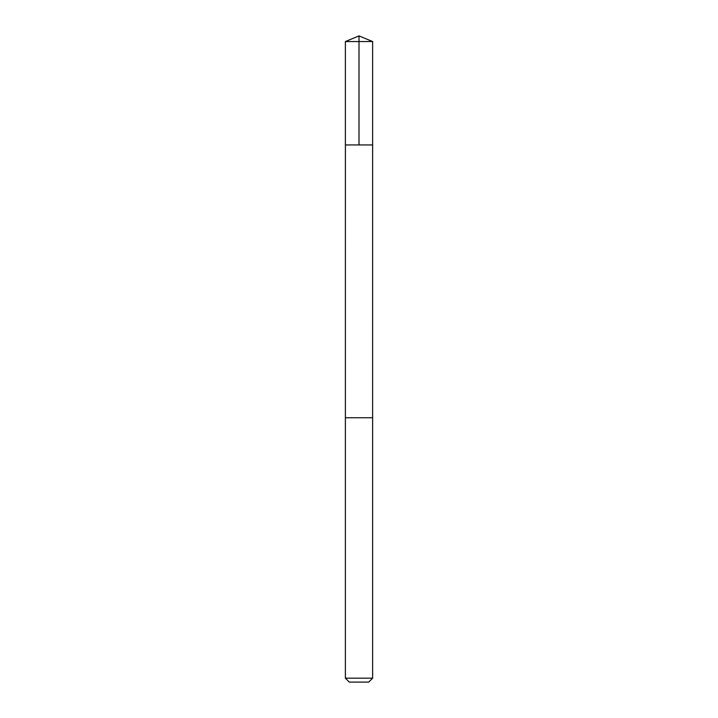 <?xml version="1.0" encoding="UTF-8"?>
<svg xmlns="http://www.w3.org/2000/svg" width="718" height="718" viewBox="0 0 718 718"><rect width="100%" height="100%" fill="white"/><g stroke="black" fill="none" stroke-linecap="round" stroke-linejoin="round"><path stroke-width="1.08" d="M345.394 144.937L372.624 144.937L372.624 41.545L345.376 41.545L345.376 144.937L372.624 144.937L372.615 417.741L345.385 417.741L345.394 144.937M372.606 41.545L359 35.9L345.376 41.545M372.606 417.741L345.376 417.741L345.376 678.169L372.606 678.169M372.624 417.741L372.624 678.169L368.693 682.1L349.307 682.1L345.376 678.169M359 144.937L359 35.9"/></g></svg>
